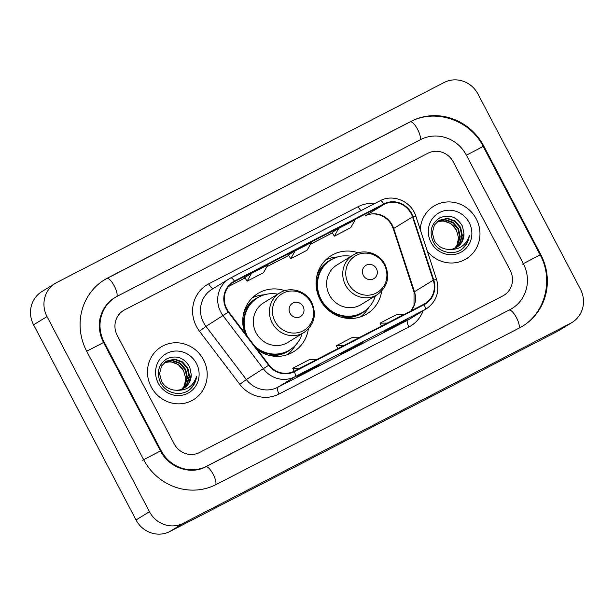 <?xml version="1.0" encoding="UTF-8"?>
<svg xmlns="http://www.w3.org/2000/svg" width="614" height="614" viewBox="0 0 614 614"><rect width="100%" height="100%" fill="white"/><g stroke="black" fill="none" stroke-linecap="round" stroke-linejoin="round"><path stroke-width="0.92" d="M358.185 252.814A34.169 32.527 58.5 0 0 331.176 255.647A34.169 32.527 58.5 0 0 320.124 299.701A34.169 32.527 58.5 0 0 366.888 313.907A34.169 32.527 58.5 0 0 381.67 291.12M257.696 350.049A34.169 32.527 58.5 0 0 293.576 351.761A34.169 32.527 58.5 0 0 308.351 328.974M284.873 290.668A34.169 32.527 58.5 0 0 257.865 293.507A34.169 32.527 58.5 0 0 244.856 333.141M151.159 386.812A30.946 29.464 58.5 0 0 193.517 399.676A30.946 29.464 58.5 0 0 203.526 359.773A30.946 29.464 58.5 0 0 161.167 346.918A30.946 29.464 58.5 0 0 151.159 386.812A30.946 29.464 58.5 0 0 193.517 399.676A30.946 29.464 58.5 0 0 203.526 359.773A30.946 29.464 58.5 0 0 161.167 346.918A30.946 29.464 58.5 0 0 151.159 386.812M427.321 251.187A30.946 29.464 58.5 0 0 466.272 258.847A30.946 29.464 58.5 0 0 476.28 218.945A30.946 29.464 58.5 0 0 433.929 206.081A30.946 29.464 58.5 0 0 420.26 229.659A30.946 29.464 58.5 0 1 433.929 206.081L433.929 206.081A30.946 29.464 58.5 0 1 476.28 218.945A30.946 29.464 58.5 0 1 466.272 258.847A30.946 29.464 58.5 0 1 427.321 251.187M226.75 308.811A20.63 19.64 -121.5 0 1 233.42 282.217A20.63 19.64 -121.5 0 1 234.617 281.542L384.088 204.362A20.63 19.64 -121.5 0 1 412.531 216.919L433.277 280.191A20.63 19.64 -121.5 0 1 425.203 303.485A20.63 19.64 -121.5 0 1 424.005 304.153L294.16 371.201A20.63 19.64 -121.5 0 1 269.047 364.985L228.677 311.851A20.63 19.64 -121.5 0 1 226.75 308.811M226.313 309.042A21.145 20.132 58.5 0 0 228.285 312.15L268.656 365.292A21.145 20.132 58.5 0 0 294.398 371.654L424.243 304.613A21.145 20.132 58.5 0 0 433.745 280.045L412.999 216.78A21.145 20.132 58.5 0 0 383.85 203.909L234.379 281.082A21.145 20.132 58.5 0 0 226.313 309.042M332.128 232.422L338.774 228.339L334.354 236.16L332.128 232.422M244.84 277.49L251.494 273.407L247.074 281.227L244.84 277.49M295.134 250.873L290.714 258.694L307.077 250.243L311.505 242.423L295.134 250.873L288.488 254.956M453.278 161.919A19.341 18.412 58.5 0 0 427.927 153.247L124.619 309.855A19.341 18.412 58.5 0 0 123.498 310.484A19.341 18.412 58.5 0 0 117.243 335.421L174.161 443.845A19.341 18.412 58.5 0 0 199.519 452.51L502.82 295.91A19.341 18.412 58.5 0 0 503.94 295.273A19.341 18.412 58.5 0 0 510.196 270.337L453.278 161.919A19.341 18.412 58.5 0 0 427.927 153.247L124.619 309.855A19.341 18.412 58.5 0 0 123.498 310.484A19.341 18.412 58.5 0 0 117.243 335.421L174.161 443.845A19.341 18.412 58.5 0 0 199.519 452.51L502.82 295.91A19.341 18.412 58.5 0 0 503.94 295.273A19.341 18.412 58.5 0 0 510.196 270.337L453.278 161.919M319.925 364.279A5.158 1.573 -117.3 0 0 319.963 364.263L313.27 368.369L296.907 376.819L303.623 372.698L319.986 364.248A5.158 1.573 -117.3 0 0 319.986 364.248L303.608 372.706M407.274 319.18L400.551 323.302L384.187 331.752L390.903 327.63L407.274 319.18A5.158 1.573 -117.3 0 1 407.243 319.203L390.888 327.638M363.634 341.714L356.911 345.836L340.547 354.286L347.263 350.164L363.634 341.714A5.158 1.573 -117.3 0 1 363.603 341.729L347.248 350.172M247.074 281.227L263.437 272.777L267.865 264.956L251.494 273.407M334.354 236.16L350.717 227.71L355.145 219.889L338.774 228.339M356.911 345.836L356.642 345.321M400.551 323.302L400.282 322.795M313.27 368.369L313.002 367.855M290.714 258.694L288.48 254.956M360.08 337.163L352.751 337.239L336.388 345.69L337.761 348.691M343.717 345.613L336.388 345.69M316.44 359.697L309.111 359.773L292.748 368.223L294.121 371.217M300.077 368.147L292.748 368.223M403.72 314.629L396.391 314.706L380.028 323.156L381.401 326.157M387.357 323.079L380.028 323.156M523.289 263.575L466.371 155.158A34.814 33.141 58.5 0 0 420.736 139.555L117.427 296.155A34.814 33.141 58.5 0 0 115.417 297.291A34.814 33.141 58.5 0 0 104.15 342.182L161.075 450.599A34.814 33.141 58.5 0 0 206.711 466.21L510.011 309.602A34.814 33.141 58.5 0 0 512.03 308.466A34.814 33.141 58.5 0 0 523.289 263.575M477.968 94.042A25.788 24.552 58.5 0 0 444.16 82.483L56.849 282.471A25.788 24.552 58.5 0 0 55.36 283.307A25.788 24.552 58.5 0 0 47.017 316.563L149.471 511.715A25.788 24.552 58.5 0 0 183.279 523.274L570.59 323.294A25.788 24.552 58.5 0 0 572.079 322.45A25.788 24.552 58.5 0 0 580.43 289.202L477.968 94.042M55.36 283.307L41.921 291.55A25.788 24.552 58.5 0 0 33.57 324.798L136.032 519.958A25.788 24.552 58.5 0 0 169.84 531.517L557.151 331.529A25.788 24.552 58.5 0 0 558.64 330.693L572.079 322.45M483.824 146.147A55.437 52.789 58.5 0 0 411.15 121.296L107.841 277.896A55.437 52.789 58.5 0 0 104.633 279.708A55.437 52.789 58.5 0 0 86.697 351.193L143.615 459.617A55.437 52.789 58.5 0 0 216.297 484.469L519.597 327.861A55.437 52.789 58.5 0 0 522.806 326.049A55.437 52.789 58.5 0 0 540.75 254.564L483.824 146.147L483.233 146.508M183.686 370.979A16.117 15.342 58.5 0 0 183.586 370.787L185.796 378.661L184.208 386.352M165.32 361.83L172.78 360.426L180.332 363.181L185.727 369.474L187.47 377.664L185.037 385.569L181.974 389.138M165.074 362.022L172.242 360.748L179.802 363.503L185.19 369.805L186.932 377.986L184.507 385.899L181.683 389.253M176.233 390.235A16.117 15.342 58.5 0 0 184.085 388.063A16.117 15.342 58.5 0 0 191.215 374.548L189.734 367.049C184.154 357.624 176.556 354.846 166.954 358.729C158.558 364.371 156.332 372.191 160.277 382.192C165.258 393.067 180.125 396.905 189.242 389.967C193.502 386.551 195.943 382.054 196.557 376.474C193.249 386.252 186.479 390.842 176.233 390.235C169.901 390.02 165.036 387.142 161.651 381.593L159.556 373.627L161.628 365.936L166.356 361.124L174.913 359.113L182.465 361.869L187.861 368.17L189.603 376.351L187.17 384.264L183.102 388.616M166.095 361.293L174.376 359.443L181.936 362.199L187.324 368.492L189.066 376.681L186.641 384.587L182.826 388.754M191.215 374.548L188.774 383.282L183.916 388.171M164.345 362.628L170.646 361.73L178.198 364.486L183.594 370.787A16.117 15.342 58.5 0 0 164.122 362.828M158.251 383.151A22.564 21.482 58.5 0 0 187.83 393.267A22.564 21.482 58.5 0 0 196.434 363.434A22.564 21.482 58.5 0 0 166.855 353.326A22.564 21.482 58.5 0 0 158.251 383.151M196.557 376.474L193.633 384.97L188.728 390.32M303.093 306.478A7.736 7.368 58.5 0 0 292.955 303.017A7.736 7.368 58.5 0 0 290.008 313.24A7.736 7.368 58.5 0 0 300.146 316.709A7.736 7.368 58.5 0 0 303.093 306.478M279.692 292.978L263.59 302.848A23.209 22.096 58.5 0 0 256.076 332.773A23.209 22.096 58.5 0 0 287.843 342.42L303.953 332.542C314.345 324.798 316.931 314.767 311.712 302.441C306.002 290.79 290.215 286.093 279.692 292.978A23.209 22.096 58.5 0 0 272.186 322.903A23.209 22.096 58.5 0 0 303.953 332.542M277.789 294.144A30.623 29.157 58.5 0 0 257.696 297.759A30.623 29.157 58.5 0 0 247.419 336.518M257.696 297.759L257.028 298.174A30.623 29.157 58.5 0 0 245.454 333.932M256.683 348.706A30.623 29.157 58.5 0 0 289.033 350.387L289.708 349.972A30.623 29.157 58.5 0 0 302.05 333.717M254.818 346.258A30.623 29.157 58.5 0 0 289.708 349.972M295.303 345.444L295.096 345.805A33.524 31.92 -121.5 0 1 287.198 354.731M242.737 320.792L243.589 320.27M252.316 297.836A33.524 31.92 -121.5 0 1 263.859 294.85L264.273 294.827M376.413 268.625A7.736 7.368 58.5 0 0 366.274 265.156A7.736 7.368 58.5 0 0 363.319 275.387A7.736 7.368 58.5 0 0 373.466 278.856A7.736 7.368 58.5 0 0 376.413 268.625M353.012 255.117L336.909 264.995A23.209 22.096 58.5 0 0 329.396 294.92A23.209 22.096 58.5 0 0 361.162 304.559L377.265 294.689C387.664 286.945 390.251 276.906 385.032 264.58C379.322 252.937 363.534 248.24 353.012 255.117A23.209 22.096 58.5 0 0 345.498 285.042A23.209 22.096 58.5 0 0 377.265 294.689M351.108 256.284A30.623 29.157 58.5 0 0 331.015 259.906A30.623 29.157 58.5 0 0 321.107 299.394A30.623 29.157 58.5 0 0 363.02 312.119A30.623 29.157 58.5 0 0 375.361 295.856M331.015 259.906L330.34 260.321A30.623 29.157 58.5 0 0 320.431 299.801A30.623 29.157 58.5 0 0 362.352 312.534L363.02 312.119M368.623 307.591L368.415 307.952A33.524 31.92 -121.5 0 1 360.51 316.878M316.049 282.931L316.901 282.409M325.635 259.983A33.524 31.92 -121.5 0 1 337.178 256.997L337.593 256.967M456.448 230.15A16.117 15.342 58.5 0 0 456.34 229.951L458.551 237.833L456.962 245.523M438.074 221.002L445.534 219.589L453.086 222.345L458.481 228.646L460.224 236.827L457.791 244.74L454.728 248.302M437.828 221.186L444.996 219.919L452.556 222.675L457.944 228.968L459.686 237.157L457.261 245.063L454.437 248.417M448.987 249.399A16.117 15.342 58.5 0 0 456.839 247.235A16.117 15.342 58.5 0 0 463.969 233.711L462.488 226.221C456.908 216.788 449.318 214.017 439.708 217.893C431.312 223.534 429.086 231.363 433.031 241.363C438.012 252.239 452.879 256.069 461.997 249.138C466.256 245.715 468.697 241.218 469.319 235.646C466.011 245.423 459.234 250.005 448.987 249.399C442.656 249.192 437.79 246.306 434.405 240.765L432.31 232.798L434.382 225.108L439.11 220.296L447.667 218.285L455.22 221.04L460.615 227.333L462.357 235.523L459.924 243.428L455.857 247.787M438.849 220.464L447.13 218.615L454.69 221.362L460.078 227.664L461.82 235.845L459.395 243.758L455.58 247.926M463.969 233.711L461.528 242.446L456.67 247.342M437.099 221.8L443.4 220.902L450.952 223.657L456.348 229.951A16.117 15.342 58.5 0 0 436.876 221.999M431.005 242.323A22.564 21.482 58.5 0 0 460.584 252.438A22.564 21.482 58.5 0 0 469.188 222.606A22.564 21.482 58.5 0 0 439.609 212.49A22.564 21.482 58.5 0 0 431.005 242.323M469.319 235.646L466.387 244.142L461.49 249.484M412.531 216.919L393.712 228.454A20.63 19.64 58.5 0 0 392.315 225.146A20.63 19.64 58.5 0 0 365.269 215.898L365.2 215.936A11.605 3.538 -117.3 0 0 365.269 215.898L384.088 204.362M411.211 310.761A20.63 19.64 58.5 0 0 414.458 291.727L393.712 228.454A11.605 0.86 161.8 0 0 393.29 228.861L391.855 225.468C386.375 214.631 372.752 211.331 365.2 215.936A11.605 3.538 -117.3 0 1 365.13 215.974M234.617 281.542L232.284 282.97M423.1 310.822A32.235 30.692 -121.5 0 1 408.901 326.993L279.055 394.034A32.235 30.692 -121.5 0 1 239.813 384.326L199.45 331.192A32.235 30.692 -121.5 0 1 208.729 283.837L358.2 206.657A6.447 1.965 -117.3 0 0 361.04 210.617M358.2 206.657A32.235 30.692 -121.5 0 1 374.786 203.518M424.243 304.613A6.447 1.965 62.7 0 1 424.788 309.709L294.943 376.75A25.788 24.552 -121.5 0 1 263.552 368.991L223.181 315.849A25.788 24.552 -121.5 0 1 220.771 312.058A25.788 24.552 -121.5 0 1 229.114 278.81A25.788 24.552 -121.5 0 1 230.611 277.965A6.447 1.965 62.7 0 1 230.649 277.942A6.447 1.965 62.7 0 1 234.379 281.082M383.85 203.909A6.447 1.965 -117.3 0 0 380.112 200.77L230.649 277.942L211.907 289.355A25.788 24.552 58.5 0 0 203.564 322.603A25.788 24.552 58.5 0 0 205.982 326.395L246.344 379.536A25.788 24.552 58.5 0 0 277.743 387.304L407.589 320.255A25.788 24.552 58.5 0 0 409.077 319.41L426.285 308.865A25.788 24.552 -121.5 0 1 424.788 309.709L407.589 320.255A6.447 1.965 -117.3 0 0 408.901 326.993M228.285 312.15L205.982 326.395L199.45 331.192M279.055 394.034A6.447 1.965 -117.3 0 1 277.743 387.304L294.943 376.75A6.447 1.965 -117.3 0 0 294.398 371.654M433.745 280.045A6.447 0.476 -18.2 0 1 436.608 279.523L415.862 216.258C411.541 201.515 393.129 193.494 380.112 200.77A6.447 1.965 -117.3 0 0 380.074 200.786L230.687 277.927M239.813 384.326L246.344 379.536L268.656 365.292M412.999 216.78A6.447 0.476 -18.2 0 1 415.862 216.258M208.729 283.837A6.447 1.965 -117.3 0 0 213.142 288.595M433.277 280.191L414.458 291.727A11.605 0.86 161.8 0 0 414.043 292.134L393.29 228.861M332.397 232.875L310.515 244.172L332.397 232.875M288.757 255.409L266.875 266.706L288.757 255.409M245.116 277.942L228.592 286.469L245.116 277.942M410.137 121.91A10.315 3.147 62.7 0 1 410.198 121.879A10.315 3.147 62.7 0 1 417.413 129.001A10.315 3.147 62.7 0 1 419.991 139.938M106.836 278.518A10.315 3.147 62.7 0 1 106.897 278.48L410.198 121.879C435.257 108.11 470.171 120.029 483.218 146.477L466.379 155.181M483.218 146.477L540.143 254.894L522.284 264.197M518.853 328.244A10.315 3.147 -117.3 0 0 516.274 317.308A10.315 3.147 -117.3 0 0 509.067 310.185A10.315 3.147 -117.3 0 0 509.006 310.224M215.56 484.837A10.315 3.147 -117.3 0 0 212.958 473.893A10.315 3.147 -117.3 0 0 205.759 466.793A10.315 3.147 -117.3 0 0 205.698 466.824M142.609 460.231L161.075 450.599M86.704 351.216L103.543 342.512C100.496 336.625 99.115 330.455 99.384 324.015C99.307 315.611 104.917 303.278 114.404 297.913M103.628 280.329L106.897 278.48A10.315 3.147 62.7 0 1 114.127 285.648A10.315 3.147 62.7 0 1 116.668 296.57M557.151 331.529L570.59 323.294M169.84 531.517L183.279 523.274M136.032 519.958L149.471 511.715M33.57 324.798L47.017 316.563M410.167 121.894L411.15 121.296M540.159 254.925L540.75 254.564M106.867 278.495L107.841 277.896M509.029 310.2L510.011 309.602M205.728 466.809L206.711 466.21M103.559 342.543L104.15 342.182M311.052 302.717A21.321 20.3 58.5 0 0 283.1 293.162A21.321 20.3 58.5 0 0 274.972 321.345A21.321 20.3 58.5 0 0 302.917 330.9A21.321 20.3 58.5 0 0 311.052 302.717M268.241 355.115A30.907 29.426 58.5 0 0 291.827 348.529M259.945 296.524A30.907 29.426 58.5 0 0 243.374 314.56M384.372 264.864A21.321 20.3 58.5 0 0 356.419 255.301A21.321 20.3 58.5 0 0 348.284 283.491A21.321 20.3 58.5 0 0 376.236 293.047A21.321 20.3 58.5 0 0 384.372 264.864M341.553 317.261A30.907 29.426 58.5 0 0 365.146 310.676M333.264 258.671A30.907 29.426 58.5 0 0 316.694 276.707M426.285 308.865C436.416 301.697 439.862 291.911 436.608 279.523M411.073 310.83L414.02 305.411L414.043 292.134M511.017 309.08L205.759 466.793C190.824 475.129 168.896 467.906 160.469 450.929L103.543 342.512M521.8 326.671C545.362 312.979 553.782 279.493 540.143 254.894"/></g></svg>
